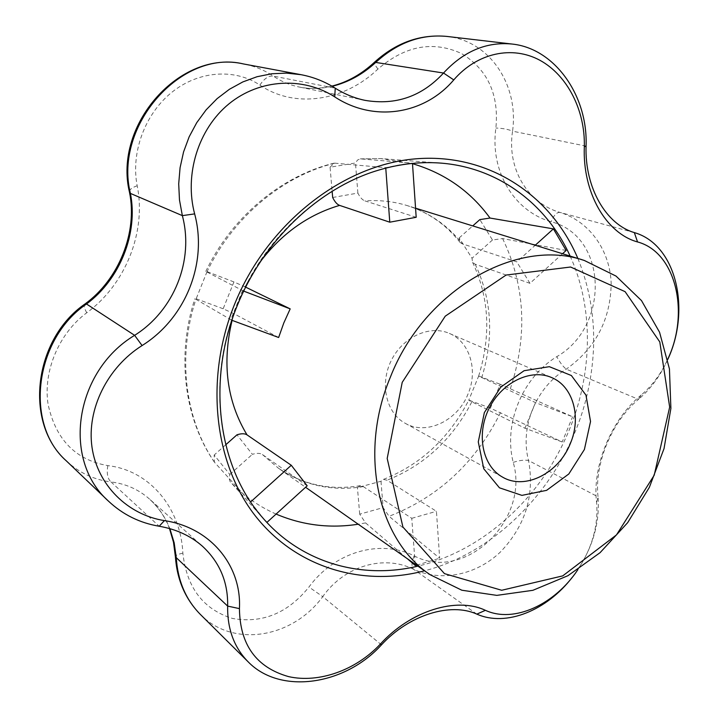 <?xml version="1.0" encoding="UTF-8"?>
<svg xmlns="http://www.w3.org/2000/svg" width="718" height="718" viewBox="0 0 718 718"><rect width="100%" height="100%" fill="white"/><g stroke="black" fill="none" stroke-linecap="round" stroke-linejoin="round"><path stroke-width="0.54" stroke-dasharray="3.59 2.69" d="M468.073 393.877C457.752 420.685 426.456 435.763 405.221 423.297C386.248 413.074 379.508 384.175 391.211 360.642C402.672 336.984 429.651 324.644 449.342 333.403C469.787 341.741 478.26 370.165 468.073 393.877M278.638 337.505L233.987 313.73L223.154 308.776L233.924 281.941L244.82 286.733L259.62 262.608M307.178 485.817L262.429 454.548C260.131 453.04 256.784 452.977 252.368 454.332L236.994 434.803M415.183 564.213L411.773 518.315L363.272 486.598L360.355 485.673L357.429 487.603L380.998 481.257L383.457 479.391L386.993 480.207L436.436 511.315L439.667 558.218L389.075 516.296L383.116 507.644L359.7 514.16L365.579 522.901L407.286 558.667M411.773 518.315L436.436 511.315M562.203 441.965L524.957 428.242L468.728 400.267L478.637 376.106L535.52 402.61L572.614 416.772L500.222 384.265L490.421 408.129L562.203 441.965L572.614 416.772M524.957 428.242L535.52 402.61M562.535 253.723L529.965 283.332L475.181 264.224L472.543 262.267L472.022 258.256L459.179 237.927L460.076 242.442L462.257 243.779L516.798 261.89L535.233 245.26M529.965 283.332L516.798 261.89M416.189 217.285L364.941 200.896C379.705 199.882 393.85 201.462 407.357 205.635C429.579 212.779 447.879 225.488 462.257 243.779M245.583 287.101L244.82 286.733M332.667 197.486L357.878 193.088C360.014 197.378 362.375 199.99 364.941 200.896M243.635 291.086L205.788 271.413L207.044 271.61L196.185 298.751L194.874 298.706L231.878 320.282M330.074 167.195L334.22 163.112L385.728 167.653L412.455 163.157L360.301 158.875L357.6 159.988L355.464 163.004L330.074 167.195L332.12 191.114M566.143 250.456L502.618 238.573L492.467 240L479.848 219.609M264.61 519.958L250.501 502.053L214.368 462.132L214.17 455.024L229.823 474.472L229.096 478.233L230.11 481.625L266.899 522.426M259.871 85.083C294.829 108.957 344.505 101.211 377.928 69.063C405.194 45.692 433.008 40.495 461.378 53.464C487.603 69.466 499.1 94.327 495.887 128.037C489.793 171.62 514.393 211.415 551.155 221.736C607.859 236.213 609.986 326.421 556.782 356.658C522.246 377.794 503.273 423.916 513.226 462.374C530.055 519.778 464.986 582.989 414.133 555.849C380.567 538.967 334.938 551.478 308.955 587.028C287.828 613.217 262.321 623.691 232.426 618.44C203.203 609.349 186.689 587.593 182.866 553.174C180.846 508.335 150.026 470.452 107.835 465.614C75.561 459.987 55.627 439.479 48.043 404.09C43.017 370.766 59.253 333.035 86.752 312.77C125.426 284.633 146.571 231.833 137.183 185.747C130.712 152.961 144.659 114.207 171.755 92.362C198.814 70.517 234.983 68.336 259.871 85.083C264.35 78.45 268.828 75.453 273.298 76.099C264.332 70.077 254.432 66.038 243.599 63.974M182.866 553.174C177.858 554.197 175.363 555.391 175.398 556.737M200.268 614.33C233.35 648.471 292.863 637.817 322.741 596.622L308.955 587.028M667.776 359.467C660.569 375.541 650.813 388.833 638.508 399.352L641.282 394.972C652.321 385.593 661.134 373.683 667.731 359.233M381.464 644.854L322.741 596.622C344.559 565.667 384.049 554.458 413.595 569.293C441.355 582.307 476.411 575.028 500.509 551.909C525.468 525.675 534.82 495.214 528.565 460.534C519.608 427.21 535.969 387.271 566.251 369.16C595.518 348.275 610.488 319.824 611.18 283.816C610.21 250.708 589.801 221.566 560.004 212.42C556.728 212.16 553.775 215.274 551.155 221.736M577.837 569.697C592.224 547.771 598.471 525.405 596.595 502.609C591.946 466.359 611.592 418.917 641.282 394.972M634.335 232.596L560.004 212.42C527.829 203.311 506.639 168.685 512.562 131.17C508.254 129.312 502.69 128.271 495.887 128.037M377.928 69.063C374.993 65.123 373.854 62.843 374.518 62.206M586.067 146.122L512.562 131.17C518.952 85.505 490.179 40.809 446.802 36.412M332.12 86.304C320.883 88.915 309.898 89.149 299.155 87.013L299.155 87.013C289.794 85.092 281.178 81.457 273.298 76.099L335.243 88.188M137.183 185.747C132.04 187.586 129.446 189.588 129.393 191.769M513.226 462.374C519.473 460.319 524.589 459.708 528.565 460.534L598.04 496.847C594.208 463.963 611.862 421.295 638.508 399.352L566.251 369.16C562.984 366.566 559.834 362.393 556.782 356.658M86.752 312.77C84.32 308.39 83.62 305.545 84.634 304.244M107.835 465.614C106.524 473.413 107.592 478.861 111.021 481.957C125.731 483.717 138.574 489.425 149.541 499.091C158.436 507.114 165.203 516.969 169.861 528.654M66.298 460.848C79.016 472.722 93.923 479.759 111.021 481.957L159.199 526.249M476.842 614.123L413.595 569.293C411.288 566.762 411.468 562.275 414.133 555.849M572.291 577.272C591.515 551.81 600.095 525.002 598.04 496.847L596.595 502.609M242.46 290.637L230.729 319.851M416.619 565.219L439.667 558.218M492.467 240L472.022 258.256M459.179 237.927L472.749 225.901M196.185 298.751L223.154 308.776M233.924 281.941L207.044 271.61M357.878 193.088L355.464 163.004M225.73 444.783L214.17 455.024M229.823 474.472L252.368 454.332M380.998 481.257L383.116 507.644M359.7 514.16L357.429 487.603M478.87 376.061L500.222 384.265M490.421 408.129L468.989 400.168M232.102 320.363L233.987 313.73M363.272 486.598C332.389 491.633 304.118 485.512 278.467 468.235L262.429 454.548M471.744 402.026C452.295 439.47 424.042 465.533 386.993 480.207M475.181 264.224C491.956 299.657 494.137 337.487 481.706 377.704M206.829 272.068C232.901 217.222 282.901 175.614 335.252 163.076M360.795 158.884L380.755 158.57L412.491 163.686M502.618 238.573C525.226 285.647 527.811 335.665 510.372 388.644M500.527 412.608C475.603 462.571 438.447 497.134 389.075 516.296M365.579 522.901L358.219 524.221M276.089 514.07C259.045 506.585 243.815 495.896 230.415 482.002M214.655 462.482C185.091 419.599 177.014 356.936 195.87 299.451M577.873 258.48C594.612 299.711 598.049 343.527 588.177 389.91C570.263 474.813 503.704 550.374 424.562 570.801M261.379 516.296L262.205 517.211C218.084 467.077 205.985 380.926 236.922 305.518C271.09 217.428 359.09 157.305 436.158 162.815L380.755 158.57L360.301 158.875M570.119 256.075C595.716 311.98 592.314 383.107 563.585 442.638C534.515 503.767 479.247 551.873 417.921 566.134M405.221 423.297L502.717 477.21M449.342 333.403L551.63 377.56M360.355 485.664C330.334 490.645 303.041 484.829 278.467 468.235L305.581 487.271M460.076 242.442C446.237 224.743 428.664 212.474 407.357 205.635L415.56 208.175M205.788 271.413C231.636 217.141 281.268 175.793 334.22 163.112M214.368 462.132C184.239 418.423 176.224 355.742 194.874 298.706M383.457 479.391C420.533 464.708 448.956 438.33 468.728 400.267M478.637 376.106C491.211 335.351 489.182 297.405 472.543 262.267M365.157 100.376L299.155 87.013C308.166 89.14 319.052 88.852 331.824 86.124M169.484 528.547C166.836 521.546 161.873 510.669 149.541 499.091L202.548 546.317"/><path stroke-width="1.08" d="M402.224 382.335L445.25 316.171L506.082 275.057L570.577 267.015L625.1 291.661L659.797 341.939L669.67 407.097L654.197 475.235L616.493 534.892L562.715 575.89L501.694 590.268L444.469 573.637L402.915 527.039L387.19 458.452L402.224 382.335M584.398 449.504L568.809 473.979L546.613 490.349L521.914 495.375L499.45 487.809L483.77 468.782L478.278 441.893L484.345 412.608L500.778 387.101L524.086 370.712L549.342 366.683L571.375 375.523L585.969 395.133L590.537 421.484L584.398 449.504M390.305 377.309C424.383 289.668 517.525 237.119 584.371 260.49L616.026 276.08L641.506 300.6L659.555 332.228L669.436 368.881L670.89 408.398L664.033 448.597L649.359 487.351L627.667 522.668L600.068 552.68L567.92 575.71L532.873 590.313L496.811 595.375L461.827 590.223L430.136 574.714C378.09 540.115 358.192 453.722 390.305 377.309M570.316 443.58C558.784 473.171 525.172 490.403 502.717 477.21C482.649 466.422 475.971 434.776 488.967 408.632C501.702 382.353 530.826 368.28 551.63 377.56C573.26 386.365 581.643 417.391 570.316 443.58M245.583 287.101L290.18 308.875L283.798 322.965L278.638 337.505L231.878 320.282M264.61 519.958L266.899 522.426L307.178 485.817L291.284 465.273L247.028 434.875C226.861 401.452 221.88 363.281 232.102 320.363M385.763 168.093L389.775 222.194L416.189 217.285L412.473 163.381M389.775 222.194L339.614 205.393C337.11 204.477 334.794 201.839 332.667 197.486L332.12 191.114M562.535 253.723L566.143 250.456L553.399 228.88L490.017 218.048L479.848 219.609L472.749 225.901M225.73 444.783L236.994 434.803C241.401 433.394 244.748 433.421 247.028 434.875M175.398 556.737L176.26 557.653C177.732 580.629 185.738 599.521 200.268 614.33L200.268 614.33C185.316 599.036 177.032 579.848 175.398 556.737L173.487 542.207L169.484 528.547M667.731 359.233C689.935 312.949 676.096 252.206 637.548 241.948C606.243 233.431 582.415 192.684 584.326 146.75C585.296 110.581 567.561 75.408 539.981 60.321C512.311 45.252 477.156 52.764 453.767 79.904L443.527 73.03C463.657 51.265 486.499 41.599 512.033 44.04C554.951 48.384 588.105 95.961 586.067 146.122C584.676 187.613 606.118 224.465 634.335 232.596C676.248 244.515 691.183 309.341 667.776 359.467M453.767 79.904C424.553 114.341 374.087 122.733 334.723 96.885C303.346 76.629 259.745 78.72 228.961 103.859C198.087 129.052 184.248 174.689 194.641 213.892C207.843 263.066 185.594 318.388 142.092 345.555C107.467 367.311 86.6 409.188 91.985 447.126C97.388 485.188 127.759 514.815 164.404 520.613C210.778 527.497 241.76 565.883 239.435 608.622C239.92 644.782 256.299 667.444 288.573 676.616C318.954 683.473 355.966 670.154 380.298 644.145C410.696 610.587 456.585 596.676 485.404 610.318C514.016 623.592 554.942 604.412 577.837 569.697M331.824 86.124C347.225 82.265 361.459 74.295 374.518 62.206L375.729 62.43C362.653 74.43 348.122 82.39 332.12 86.304M374.518 62.206C396.192 42.586 420.29 33.997 446.802 36.412L446.802 36.412C421.044 33.979 397.359 42.649 375.729 62.43L443.527 73.03C421.987 96.392 395.869 105.51 365.157 100.376C354.746 98.258 344.775 94.193 335.243 88.188L334.723 96.885M129.393 191.769L130.407 193.402C138.377 233.081 119.951 279.437 86.51 304.001C34.724 339.04 24.125 423.997 66.262 460.812L66.298 460.848M84.634 304.244L84.912 304.037C118.928 279.517 137.811 232.058 129.464 192.146C113.148 124.914 180.29 49.039 243.599 63.974L243.599 63.974C181.726 48.779 113.462 125.731 130.407 193.402L182.354 215.633L179.473 199.927L178.701 183.844L180.074 167.725L183.566 151.929L189.166 136.797L196.741 122.67L206.12 109.863L217.096 98.653L229.428 89.274L242.837 81.924L257.026 76.727L271.673 73.775L286.464 73.11L301.084 74.69C313.353 77.023 324.733 81.52 335.243 88.188M164.404 520.613L159.199 526.249C139.759 522.964 122.895 514.635 108.606 501.263L66.262 460.812C23.541 422.956 33.925 339.075 84.912 304.037L86.51 304.001L134.625 335.333C174.106 310.553 194.237 260.374 182.354 215.633L194.641 213.892M169.861 528.654L174.16 542.745L176.26 557.653L227.642 606.091C228.153 582.28 219.789 562.347 202.548 546.317C190.764 535.915 176.314 529.229 159.199 526.249M572.291 577.272C546.928 610.345 506.271 627.227 476.842 614.123C450.563 602.133 409.179 614.796 381.464 644.854L380.298 644.145M239.435 608.622L227.642 606.091C227.265 628.977 234.122 647.573 248.213 661.888L200.268 614.33M381.464 644.854C344.864 685.358 280.244 694.943 248.213 661.888M476.842 614.123L485.404 610.318M142.092 345.555L134.625 335.333C74.753 371.215 61.506 459.861 108.606 501.263M634.335 232.596L637.548 241.948M586.067 146.122L584.326 146.75M407.286 558.667L415.282 565.524L416.619 565.219M535.233 245.26L553.399 228.88M290.18 308.875L243.635 291.086M291.284 465.273L250.636 501.936M415.282 565.524L415.183 564.213M259.62 262.608C281.42 233.736 308.085 214.664 339.614 205.393M412.491 163.686C444.63 173.146 470.478 191.266 490.017 218.048M358.219 524.221C329.688 528.636 302.305 525.244 276.089 514.07M424.562 570.801C362.761 587.1 296.157 568.082 255.123 515.623C214.287 463.218 204.477 379.337 234.355 304.827C266.629 224.16 341.759 165.346 414.645 158.92C487.728 152.431 551.056 194.82 577.873 258.48M417.921 566.134C361.504 579.74 301.102 562.939 262.205 517.211C218.362 467.436 206.192 381.303 237.209 305.715C262.465 243.016 314.26 192.37 370.829 172.616C392.872 165.077 414.654 161.81 436.158 162.815C496.138 165.616 546.371 203.122 570.119 256.075M305.581 487.271L430.136 574.714M415.56 208.175L584.371 260.49M446.802 36.412L512.033 44.04M301.084 74.69L243.599 63.974"/></g></svg>
